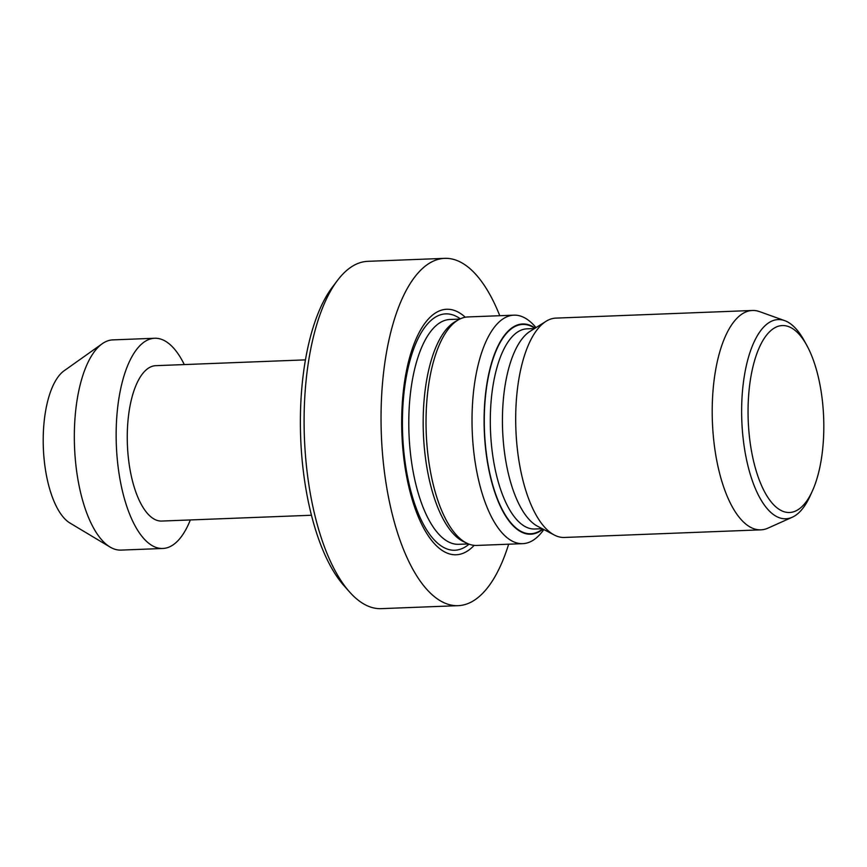 <?xml version="1.0" encoding="UTF-8"?>
<svg xmlns="http://www.w3.org/2000/svg" width="867" height="867" viewBox="0 0 867 867"><rect width="100%" height="100%" fill="white"/><g stroke="black" fill="none" stroke-linecap="round" stroke-linejoin="round"><path stroke-width="1.3" d="M190.328 519.951A105.189 42.45 -92.2 0 1 171.341 545.961A105.189 42.45 -92.2 0 1 162.823 548.475L121.012 550.101A105.189 42.45 -92.2 0 1 110.076 547.055A105.189 42.45 -92.2 0 1 74.519 446.635A105.189 42.45 -92.2 0 1 102.187 343.765A105.189 42.45 -92.2 0 1 104.333 342.4A105.189 42.45 -92.2 0 1 112.851 339.886L154.662 338.26A105.189 42.45 -92.2 0 1 184.303 364.573M162.823 548.475A105.189 42.45 -92.2 0 1 116.969 455.717A105.189 42.45 -92.2 0 1 146.144 340.774A105.189 42.45 -92.2 0 1 154.662 338.26M311.47 515.247L161.761 521.056A77.748 31.375 -92.2 0 1 127.861 452.498A77.748 31.375 -92.2 0 1 149.438 367.543A77.748 31.375 -92.2 0 1 155.724 365.679L305.433 359.87M508.647 544.205A173.79 70.129 -92.2 0 1 472.244 601.503A173.79 70.129 -92.2 0 1 458.177 605.665L381.242 608.645A173.79 70.129 -92.2 0 1 349.639 592.042A173.79 70.129 -92.2 0 1 304.415 437.716A173.79 70.129 -92.2 0 1 337.534 280.344A173.79 70.129 -92.2 0 1 353.682 265.497A173.79 70.129 -92.2 0 1 367.76 261.335L444.695 258.355A173.79 70.129 -92.2 0 1 499.771 315.707M458.177 605.665A173.79 70.129 -92.2 0 1 382.401 452.411A173.79 70.129 -92.2 0 1 430.617 262.506A173.79 70.129 -92.2 0 1 444.695 258.355M474.151 545.365A122.832 49.571 -92.2 0 1 466.143 551.813A122.832 49.571 -92.2 0 1 403.892 458.784A122.832 49.571 -92.2 0 1 436.719 312.207A122.832 49.571 -92.2 0 1 465.297 317.235M543.869 529.553L542.644 531.157A114.336 46.135 -92.2 0 1 532.024 540.921A114.336 46.135 -92.2 0 1 522.768 543.652L476.774 545.441A114.336 46.135 -92.2 0 1 467.194 543.371A114.336 46.135 -92.2 0 1 426.239 432.98A114.336 46.135 -92.2 0 1 458.513 319.76A114.336 46.135 -92.2 0 1 458.643 319.685A114.336 46.135 -92.2 0 1 467.909 316.943L513.893 315.165A114.336 46.135 -92.2 0 1 534.69 326.09L536.023 327.596M522.768 543.652A114.336 46.135 -92.2 0 1 472.916 442.831A114.336 46.135 -92.2 0 1 504.637 317.896A114.336 46.135 -92.2 0 1 513.893 315.165M543.013 529.108A105.189 42.45 -92.2 0 1 539.296 531.677A105.189 42.45 -92.2 0 1 485.986 452.01A105.189 42.45 -92.2 0 1 514.098 326.491A105.189 42.45 -92.2 0 1 535.21 328.105M812.509 490.689L810.32 495.545A99.672 40.218 -92.2 0 1 793.944 516.385A99.672 40.218 -92.2 0 1 792.275 517.231L767.967 528.133A109.762 44.293 -92.2 0 1 760.923 529.835L564.406 537.464A109.762 44.293 -92.2 0 1 554.295 535.015A109.762 44.293 -92.2 0 1 515.887 429.501A109.762 44.293 -92.2 0 1 546.004 321.332A109.762 44.293 -92.2 0 1 547.001 320.736A109.762 44.293 -92.2 0 1 555.888 318.113L752.404 310.484A109.762 44.293 -92.2 0 1 759.568 311.632L784.635 320.617A99.672 40.218 -92.2 0 1 804.316 340.839L806.874 345.51A93.538 37.747 -92.2 0 1 812.509 490.689A93.538 37.747 -92.2 0 1 797.131 510.251A93.538 37.747 -92.2 0 1 749.738 439.406A93.538 37.747 -92.2 0 1 774.73 327.802A93.538 37.747 -92.2 0 1 806.874 345.51M760.923 529.835A109.762 44.293 -92.2 0 1 713.064 433.045A109.762 44.293 -92.2 0 1 743.518 313.106A109.762 44.293 -92.2 0 1 752.404 310.484M792.275 517.231A99.672 40.218 -92.2 0 1 743.182 438.81A99.672 40.218 -92.2 0 1 770.069 321.96A99.672 40.218 -92.2 0 1 784.635 320.617M554.295 535.015L537.659 526.302A100.16 40.413 -92.2 0 1 502.611 430.021A100.16 40.413 -92.2 0 1 530.095 331.313L546.004 321.332M467.194 543.371L463.682 541.712A112.504 45.398 -92.2 0 1 423.378 433.099A112.504 45.398 -92.2 0 1 455.142 321.69A112.504 45.398 -92.2 0 1 455.273 321.614M349.639 592.042L343.993 585.691A166.464 67.182 -92.2 0 1 300.676 437.857A166.464 67.182 -92.2 0 1 332.408 287.107L337.534 280.344M110.076 547.055L69.989 523.061A78.778 31.797 -92.2 0 1 43.35 447.849A78.778 31.797 -92.2 0 1 64.071 370.805L102.187 343.765M469.069 544.162A118.259 47.718 -92.2 0 1 464.474 547.391A118.259 47.718 -92.2 0 1 404.542 457.83A118.259 47.718 -92.2 0 1 436.144 316.715A118.259 47.718 -92.2 0 1 460.323 318.828M468.473 543.934L458.708 544.313A112.504 45.398 -92.2 0 1 409.668 445.107A112.504 45.398 -92.2 0 1 440.88 322.166A112.504 45.398 -92.2 0 1 449.984 319.479L459.748 319.099M542.265 528.707L534.766 529A100.16 40.413 -92.2 0 1 491.09 440.685A100.16 40.413 -92.2 0 1 518.878 331.237A100.16 40.413 -92.2 0 1 526.995 328.842L534.495 328.55M542.644 528.913A104.734 42.266 -92.2 0 1 539.241 531.233A104.734 42.266 -92.2 0 1 486.17 451.913A104.734 42.266 -92.2 0 1 514.153 326.946A104.734 42.266 -92.2 0 1 534.863 328.322M455.142 321.69L458.513 319.76"/></g></svg>

